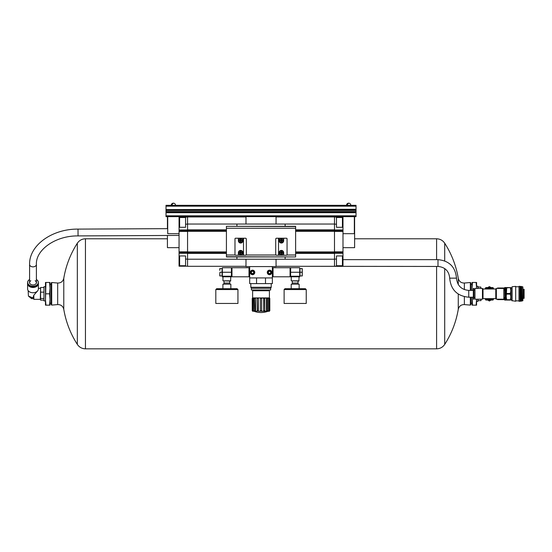 <?xml version="1.0" encoding="UTF-8"?>
<svg xmlns="http://www.w3.org/2000/svg" width="552" height="552" viewBox="0 0 552 552"><rect width="100%" height="100%" fill="white"/><g stroke="black" fill="none" stroke-linecap="round" stroke-linejoin="round"><path stroke-width="0.83" d="M166.007 209.291L166.007 205.323L356.04 205.323L356.04 209.574L166.007 209.574L356.04 209.291M166.007 210.415L356.04 210.415L356.04 212.41L166.007 212.41L166.007 209.574M356.04 210.415L356.04 209.574M356.04 212.41L356.04 216.667L166.007 216.667L166.007 215.811L356.04 215.811M166.007 212.41L166.007 215.811M350.824 205.323A2.153 2.153 0 0 0 348.664 203.164L347.788 203.35M346.697 204.44L346.511 205.323L348.664 203.164A2.153 2.153 0 0 0 346.511 205.323M175.543 205.323A2.153 2.153 0 0 0 173.383 203.164L172.507 203.35M171.417 204.44L171.23 205.323L173.383 203.164A2.153 2.153 0 0 0 171.23 205.323M444.712 268.576L444.712 344.407A93.599 93.599 0 0 0 458.27 309.299C456.131 321.919 451.605 333.622 444.712 344.407C442.759 347.256 440.054 348.733 436.597 348.836L85.45 348.836C81.993 348.733 79.288 347.256 77.335 344.407C70.442 333.622 65.923 321.919 63.777 309.299L63.777 278.325A93.599 93.599 0 0 1 77.335 243.218L77.335 344.407A93.599 93.599 0 0 1 63.777 309.299C62.969 306.146 60.941 304.58 57.684 304.587L51.709 305.104L51.709 282.514L57.684 283.038C60.941 283.045 62.969 281.479 63.777 278.325M179.055 247.662L167.428 247.662L167.428 235.469M354.619 216.667L354.619 247.662L342.992 247.662M458.27 294.078L458.27 309.299C459.085 306.146 461.113 304.58 464.363 304.587L470.345 305.104L470.911 304.587L470.911 297.217M470.911 290.407L470.911 283.031L470.345 282.514L470.345 290.407M470.345 305.104L470.345 297.217M51.709 305.104L51.143 304.587L51.143 283.031L51.709 282.514M337.603 216.667L337.603 217.06M167.428 216.667L167.428 228.659M184.444 216.667L184.444 217.06M472.126 297.217L472.512 305.159L472.043 305.159L472.043 297.217M472.043 290.407L472.043 288.137L472.126 290.407M472.512 282.465L472.043 288.137L472.043 282.465L476.583 282.465L476.583 288.137L476.107 282.465M472.043 303.241L470.911 303.241M476.583 299.488L476.583 305.159L476.107 305.159L476.583 299.198M472.512 305.159L476.107 305.159M477.915 288.42L477.915 286.24L476.583 286.24M476.583 301.385L477.915 301.385L477.915 299.198M478.018 299.198L477.915 300.619M477.915 287.005L478.018 288.42M481.033 299.198L481.033 300.619L480.93 299.198M478.198 300.619L480.751 300.619M480.93 288.42L480.751 287.005L481.033 288.42M478.198 287.005L480.751 287.005M504.714 299.336L504.424 297.638M504.424 289.979L504.424 287.999L497.566 287.999L497.566 288.42M504.424 299.626L497.566 299.626L497.566 299.198M497.324 288.42L497.566 287.999M506.708 300.053L506.246 300.053L506.246 296.935L506.708 300.053L510.324 300.053L510.786 296.935L510.786 300.053L510.324 300.053M506.246 287.571L506.708 287.571L506.246 296.935L506.246 287.571M506.708 299.743L510.324 299.743M506.708 287.571L510.324 287.571L506.708 287.882M506.708 293.505L510.324 293.505L510.324 294.119L506.708 294.119M510.324 287.571L510.786 287.571L510.786 290.69L510.324 287.882M510.324 293.505L510.786 290.69L510.786 296.935L510.324 294.119M504.714 297.638L504.714 300.095L505.963 300.095L505.963 287.53L504.714 287.53L504.714 289.979M510.786 296.935L510.786 299.77L511.835 299.77L511.835 287.854L510.786 287.854L510.786 290.69M512.077 286.736L511.835 300.605L515.678 301.261L515.678 286.364L512.077 286.736L512.077 300.888M515.678 286.364L515.678 301.261M518.983 300.847L515.747 300.847M518.983 286.322L518.983 301.302L519.949 301.302L519.949 286.322L518.983 286.322M520.515 300.743L519.949 300.792M520.515 286.44L520.515 301.185L521.309 301.185L521.309 286.44L520.515 286.44M521.875 300.585L521.309 300.654M522.654 286.736L521.875 286.626L521.875 300.999L522.896 300.605L522.896 287.019L522.654 300.888M522.896 298.349L524.117 298.349L524.117 289.276L523.744 289.276L523.744 298.349M524.117 289.276L524.117 298.349M487.726 287.571L489.403 286.605L491.073 287.571M491.073 300.053L489.403 301.019L487.726 300.053M488.817 300.026A6.238 6.238 0 0 1 485.443 298.632M484.98 298.632L485.801 300.053L493.005 300.053L493.819 298.632M493.364 298.632A6.238 6.238 0 0 1 489.983 300.026M493.819 288.993L493.005 287.571L485.801 287.571L484.98 288.993M485.443 288.993A6.238 6.238 0 0 1 488.817 287.599M487.961 299.529A5.899 5.899 0 0 1 486.001 298.632M486.001 288.993A5.899 5.899 0 0 1 487.961 288.096M490.838 288.096A5.899 5.899 0 0 1 492.798 288.993M492.798 298.632A5.899 5.899 0 0 1 490.838 299.529M488.499 299.846A6.1 6.1 0 0 1 485.67 298.632M485.67 288.993A6.1 6.1 0 0 1 488.499 287.778M490.3 287.778A6.1 6.1 0 0 1 493.136 288.993M493.136 298.632A6.1 6.1 0 0 1 490.3 299.846M489.983 287.599A6.238 6.238 0 0 1 493.364 288.993M483.021 288.993L495.779 288.993L495.779 298.632L483.021 298.632L483.021 288.993L482.455 288.42L474.975 288.42L474.975 299.198L482.455 299.198L482.455 288.42M491.094 288.993A5.113 5.113 0 0 0 487.706 288.993L491.128 289M491.128 298.625L487.678 298.625A5.113 5.113 0 0 0 491.094 298.632M474.975 299.198L474.975 288.42M474.879 297.638L473.954 297.638L473.913 289.945M473.913 293.809L473.913 288.42L473.312 288.42L473.312 299.198L473.913 299.198L473.913 293.809M473.312 299.198L473.312 288.42M505.487 299.198L505.57 288.503L504.887 288.42L504.887 299.198L505.487 299.198L505.487 288.42M504.887 297.68L504.887 289.945M503.824 299.198L503.921 288.482L496.351 288.42L496.351 299.198L503.824 299.198L503.824 288.42M492.108 298.632A5.534 5.534 0 0 1 486.691 298.632M486.691 288.993A5.534 5.534 0 0 1 492.108 288.993M486.409 298.632L489.403 300.364L492.391 298.632M492.391 288.993L489.403 287.261L486.409 288.993M468.751 297.217C457.173 296.086 450.825 289.731 449.694 278.153C448.997 271.046 445.098 267.147 437.991 266.45L437.991 259.647C449.231 260.744 455.407 266.913 456.497 278.153C457.228 285.598 461.306 289.683 468.751 290.407L468.751 297.217L473.236 297.217M302.013 266.299L437.991 266.45M50.004 288.137L49.535 282.465L50.004 282.465L50.004 299.488L49.535 293.809L50.004 288.137M49.535 305.159L50.004 299.488L50.004 305.159L45.471 305.159L45.471 299.488L45.94 305.159M50.004 284.383L51.143 284.383M45.471 288.137L45.471 282.465L45.94 282.465L45.471 300.902L43.967 300.902L43.967 286.723L45.471 286.723L45.471 299.488M49.535 282.465L45.94 282.465M49.535 293.809L45.94 293.809M28.421 296.065L31.547 298.632L32.306 297.687L28.421 296.065L28.166 290.628M37.667 290.835L33.838 295.182L33.389 296.942L32.306 297.687M33.389 296.942L33.555 298.804L33.555 296.935M33.555 295.7L33.838 299.343L40.324 299.343L40.6 300.129L40.6 287.495L40.324 299.343M43.967 286.723L43.967 300.902M43.767 300.129L40.6 300.129M43.767 298.466L40.6 298.466M43.767 292.146L40.6 292.146M43.767 287.495L40.6 287.495M27.628 283.286A5.389 3.829 0 0 0 27.6 283.659L27.6 288.917A5.389 3.829 0 0 0 32.989 292.746A5.389 3.829 0 0 0 38.378 288.917L38.378 283.659A5.389 3.829 0 0 0 38.35 283.286M27.6 283.659A5.389 3.829 0 0 0 32.989 287.482A5.389 3.829 0 0 0 38.378 283.659M27.662 283.473A5.334 3.788 0 0 0 27.655 283.59A5.334 3.788 0 0 0 33.072 287.378A5.334 3.788 0 0 0 38.316 283.473M27.607 282.7A5.389 3.829 0 0 0 27.6 282.907A5.389 3.829 0 0 0 32.989 286.736A5.389 3.829 0 0 0 38.378 282.907A5.389 3.829 0 0 0 38.371 282.7M29.587 279.519A5.389 3.829 0 0 0 27.6 282.486A5.389 3.829 0 0 0 32.989 286.315A5.389 3.829 0 0 0 38.378 282.486A5.389 3.829 0 0 0 36.391 279.519M27.6 282.907L27.6 282.486M29.587 279.54A5.306 3.767 0 0 0 27.683 282.431A5.306 3.767 0 0 0 35.238 285.846A5.306 3.767 0 0 0 36.391 279.54M29.587 281.727A3.547 2.518 0 0 0 29.442 282.431A3.547 2.518 0 0 0 30.105 283.894A3.547 2.518 0 0 0 35.873 283.894A3.547 2.518 0 0 0 36.391 281.727M30.836 280.733A3.402 2.415 0 0 0 29.587 282.603A3.402 2.415 0 0 0 30.167 283.956M35.811 283.956A3.402 2.415 0 0 0 36.391 282.603A3.402 2.415 0 0 0 35.142 280.733M354.336 216.667L354.336 233.682L342.992 233.682M342.992 216.667L342.992 230.508L342.992 229.956L334.484 229.956M167.711 216.667L167.711 233.682L179.055 233.682M179.055 217.06L185.582 217.06L185.582 227.3L179.055 227.3L179.055 230.508L179.055 216.667M185.582 266.188L185.582 255.949L179.055 255.949L179.055 266.188L187.563 266.188M240.941 241.907L240.941 241.058L241.797 241.058L241.797 240.493L240.941 240.493L240.941 239.637L240.375 239.637L240.375 240.493L239.527 240.493L239.527 241.058L240.375 241.058L240.375 241.907L240.941 241.907M238.816 240.775A1.842 1.842 0 0 0 240.658 242.618A1.842 1.842 0 0 0 242.5 240.775A1.842 1.842 0 0 0 240.658 238.933A1.842 1.842 0 0 0 238.816 240.775M240.941 253.823L240.941 252.968L241.797 252.968L241.797 252.402L240.941 252.402L240.941 251.553L240.375 251.553L240.375 252.402L239.527 252.402L239.527 252.968L240.375 252.968L240.375 253.823L240.941 253.823M238.816 252.685A1.842 1.842 0 0 0 240.658 254.527A1.842 1.842 0 0 0 242.5 252.685A1.842 1.842 0 0 0 240.658 250.843A1.842 1.842 0 0 0 238.816 252.685M238.388 238.222L238.388 240.775A2.27 2.27 0 0 0 240.658 243.046A2.27 2.27 0 0 0 242.928 240.775L242.928 238.222L243.494 238.222L243.494 255.238L242.928 255.238L242.928 252.685A2.27 2.27 0 0 0 240.658 250.415A2.27 2.27 0 0 0 238.388 252.685L238.388 255.238L235.552 255.238A0.566 0.566 0 0 1 234.986 254.672L234.986 238.788A0.566 0.566 0 0 1 235.552 238.222L242.928 238.222M243.494 255.238L245.764 255.238L246.33 254.672L246.33 238.788L245.764 238.222L243.494 238.222M238.388 255.238L242.928 255.238M281.672 241.907L281.672 241.058L282.52 241.058L282.52 240.493L281.672 240.493L281.672 239.637L281.106 239.637L281.106 240.493L280.257 240.493L280.257 241.058L281.106 241.058L281.106 241.907L281.672 241.907M279.547 240.775A1.842 1.842 0 0 0 281.389 242.618A1.842 1.842 0 0 0 283.231 240.775A1.842 1.842 0 0 0 281.389 238.933A1.842 1.842 0 0 0 279.547 240.775M281.672 253.823L281.672 252.968L282.52 252.968L282.52 252.402L281.672 252.402L281.672 251.553L281.106 251.553L281.106 252.402L280.257 252.402L280.257 252.968L281.106 252.968L281.106 253.823L281.672 253.823M279.547 252.685A1.842 1.842 0 0 0 281.389 254.527A1.842 1.842 0 0 0 283.231 252.685A1.842 1.842 0 0 0 281.389 250.843A1.842 1.842 0 0 0 279.547 252.685M286.495 238.222L283.659 238.222L283.659 240.775A2.27 2.27 0 0 1 281.389 243.046A2.27 2.27 0 0 1 279.119 240.775L279.119 238.222L276.283 238.222L275.717 238.788L275.717 254.672L276.283 255.238L286.495 255.238A0.566 0.566 0 0 0 287.061 254.672L287.061 238.788A0.566 0.566 0 0 0 286.495 238.222M279.119 238.222L283.659 238.222M278.518 238.222L278.518 255.238M279.119 255.238L279.119 252.685A2.27 2.27 0 0 1 281.389 250.415A2.27 2.27 0 0 1 283.659 252.685L283.659 255.238M295.624 226.527L226.423 226.306L295.624 226.306L295.624 228.245L226.423 228.245L226.423 256.942L295.624 256.942L226.423 256.721M235.097 255.003L226.423 255.003M275.827 255.003L246.226 255.003M295.624 228.245L295.624 255.003L286.95 255.003M236.918 226.306L236.918 224.043L285.136 224.043L285.136 226.306M285.136 256.942L285.136 259.212L187.563 259.212L187.563 266.299L245.992 266.299M236.918 256.942L236.918 259.212M261.027 311.266L269.252 311.266L261.027 311.266M258.398 311.238L258.398 297.921L260.399 297.921L260.399 311.238L258.398 311.238L258.246 310.7L258.391 297.921L258.246 298.466L257.094 298.466L257.246 311.238L255.548 311.238L255.265 310.7L255.541 297.921L255.265 298.466L254.382 298.466L254.665 311.238L253.527 311.238L253.161 310.7L253.52 297.921L252.685 298.466L252.685 310.7L253.051 311.238L252.257 310.7L252.65 311.238L252.65 297.921L269.417 297.921L269.003 297.921L269.369 298.466L269.369 310.7L268.996 311.238L269.797 310.7L269.797 298.466L269.818 310.7L269.252 311.266M268.886 298.466L268.886 310.7L268.52 311.238L267.389 311.238L267.389 297.921L269.369 298.466M266.782 298.466L266.506 311.238L264.808 311.238L264.808 297.921L267.665 298.466M263.808 298.466L263.649 311.238L261.648 311.238L261.648 297.921L264.96 298.466M252.257 310.7L252.257 298.466L252.643 297.921L252.23 298.466L252.257 310.7M269.397 311.238L269.397 297.921L269.797 298.466M252.685 298.466L253.044 297.921L252.23 298.466M254.382 298.466L254.658 297.921L253.52 297.921M257.094 298.466L257.239 297.921L255.541 297.921L255.548 311.238M265.498 277.932L265.498 283.604L272.371 283.604L272.371 277.932L249.677 277.932L249.677 266.582L245.992 266.582L245.992 259.212M226.423 253.402L187.563 253.402L187.563 259.212M187.563 253.402L187.563 216.95L245.992 216.95M245.992 216.667L245.992 224.043M342.992 217.06L334.484 217.06M336.472 217.06L336.472 227.3L342.992 227.3L342.992 229.956M334.484 230.508L342.992 230.508L342.992 255.949L336.472 255.949L336.472 266.188L334.484 266.188M336.472 266.188L342.992 266.188L342.992 265.167L342.426 265.733L342.426 255.949M276.055 216.95L334.484 216.95L334.484 266.299L276.055 266.299M276.055 216.667L276.055 224.043M276.055 259.212L276.055 266.582L272.371 266.582L272.371 277.932M185.582 217.06L187.563 217.06M187.563 230.508L179.055 230.508L179.055 252.74L187.563 252.74M179.055 255.949L179.055 252.74M265.498 283.604L249.677 283.604L249.677 277.932M272.371 266.582L249.677 266.582M250.249 272.426A2.27 2.27 0 0 0 253.651 274.392A2.27 2.27 0 0 0 253.651 270.459A2.27 2.27 0 0 0 250.249 272.426M267.265 272.426A2.27 2.27 0 0 0 270.666 274.392A2.27 2.27 0 0 0 270.666 270.459A2.27 2.27 0 0 0 267.265 272.426M256.549 283.604L256.549 277.932M251.408 288.31L270.639 288.31L270.639 290.014L251.408 290.014L251.408 288.31L250.815 287.275L271.232 287.275L271.232 283.604M252.63 297.921L252.63 290.745L269.417 290.745L269.417 297.921L269.818 298.466M268.52 297.921L268.52 311.238M266.506 297.921L266.506 311.238M263.649 297.921L263.649 311.238M253.527 297.921L253.527 311.238M226.423 226.527L226.423 228.245M295.624 255.003L295.624 256.721M283.376 252.685A1.987 1.987 0 0 1 280.395 254.403A1.987 1.987 0 0 1 280.395 250.967A1.987 1.987 0 0 1 283.376 252.685M283.376 240.775A1.987 1.987 0 0 1 280.395 242.494A1.987 1.987 0 0 1 280.395 239.057A1.987 1.987 0 0 1 283.376 240.775M242.645 252.685A1.987 1.987 0 0 1 239.665 254.403A1.987 1.987 0 0 1 239.665 250.967A1.987 1.987 0 0 1 242.645 252.685M242.645 240.775A1.987 1.987 0 0 1 239.665 242.494A1.987 1.987 0 0 1 239.665 239.057A1.987 1.987 0 0 1 242.645 240.775M342.992 255.949L342.992 265.167M336.472 217.516L342.426 217.516L342.426 227.3M179.621 255.949L179.621 265.733L185.582 265.733M179.055 218.081L179.621 217.516L179.621 227.3M267.437 272.426A2.098 2.098 0 0 0 270.583 274.247A2.098 2.098 0 0 0 270.583 270.611A2.098 2.098 0 0 0 267.437 272.426A2.098 2.098 0 0 0 270.583 274.247A2.098 2.098 0 0 0 270.583 270.611A2.098 2.098 0 0 0 267.437 272.426M270.19 273.557L268.879 273.557L268.224 272.426L268.879 271.294L270.19 271.294L270.846 272.426L270.19 273.557M250.415 272.426A2.098 2.098 0 0 0 253.568 274.247A2.098 2.098 0 0 0 253.568 270.611A2.098 2.098 0 0 0 250.415 272.426A2.098 2.098 0 0 0 253.568 274.247A2.098 2.098 0 0 0 253.568 270.611A2.098 2.098 0 0 0 250.415 272.426M253.168 273.557L251.864 273.557L251.208 272.426L251.864 271.294L253.168 271.294L253.823 272.426L253.168 273.557M299.708 276.228L299.708 267.72L290.635 267.72L290.635 276.793L299.708 276.793L299.708 276.228L290.635 276.228M299.087 280.823L291.256 280.823L298.86 281.051L299.087 276.793M302.11 268.569L302.261 270.411L302.261 268.569L299.998 268.569L299.998 275.945L302.261 275.945L302.261 274.102L302.11 275.945M302.11 272.253L302.261 274.102L302.261 270.411L302.11 272.253L299.998 272.253M290.069 272.253L290.069 267.72L273.054 267.72L273.054 276.793L290.069 276.793L290.069 272.253M231.412 276.228L231.412 267.72L222.339 267.72L222.339 276.793L231.412 276.793L231.412 276.228L222.339 276.228M230.791 280.823L222.96 280.823L230.563 281.051L230.791 276.793M219.937 275.945L219.786 274.102L219.786 275.945L222.056 275.945L222.056 268.569L219.786 268.569L219.786 270.411L219.937 268.569M219.937 272.253L219.786 274.102L219.937 272.253L222.056 272.253M231.978 272.253L231.978 276.793L249 276.793L249 267.72L231.978 267.72L231.978 272.253M306.236 289.558L305.387 288.71L284.963 288.71L284.114 289.558L284.114 303.455L306.236 303.455L306.236 289.558L284.114 289.558M299.143 288.71L299.143 284.17L291.201 284.17L291.201 288.71M298.066 284.17L298.066 283.031L292.277 283.031L292.277 284.17M237.94 289.558L237.084 288.71L216.667 288.71L215.811 289.558L215.811 303.455L237.94 303.455L237.94 289.558L215.811 289.558M230.846 288.71L230.846 284.17L222.904 284.17L222.904 288.71M229.77 284.17L229.77 283.031L223.981 283.031L223.981 284.17M166.007 206.172L356.04 206.172M166.007 211.568L356.04 211.568M166.007 212.692L356.04 212.692M85.45 348.836L85.45 238.788C81.993 238.892 79.288 240.368 77.335 243.218M436.597 348.836L436.597 266.45M436.597 259.647L436.597 238.788L354.619 238.788M464.363 304.587L464.363 296.7M464.363 289.593L464.363 283.038L470.345 282.514M458.27 284.508L458.27 278.325C459.085 281.472 461.113 283.045 464.363 283.038M444.712 260.91L444.712 243.218C442.759 240.368 440.054 238.892 436.597 238.788M57.684 304.587L57.684 283.038M449.694 278.153L456.497 278.153M33.838 295.182L33.838 299.343M33.01 266.864A3.402 2.415 0 0 0 36.391 264.449C35.583 250.084 55.31 235.587 78.053 235.911L78.018 229.108C52.544 228.783 29.104 245.033 29.587 264.449A3.402 2.415 0 0 0 33.01 266.864M260.399 310.7L261.648 310.7M257.094 310.7L258.246 310.7M254.382 310.7L255.265 310.7M252.685 310.7L253.161 310.7M268.886 310.7L269.369 310.7M266.782 310.7L267.665 310.7M263.808 310.7L264.96 310.7M260.399 298.466L261.648 298.466M336.472 224.153L334.484 224.153M342.992 253.292L334.484 253.292M336.472 259.095L334.484 259.095M285.136 224.043L334.484 224.043M295.624 229.846L334.484 229.846M295.624 230.391L334.484 230.391M295.624 230.777L334.484 230.777M295.624 231.322L334.484 231.322M295.624 251.926L334.484 251.926M295.624 252.471L334.484 252.471M295.624 252.857L334.484 252.857M295.624 253.402L334.484 253.402M285.136 259.212L334.484 259.212M342.992 230.874L334.484 230.874M342.992 231.419L334.484 231.419M342.992 251.829L334.484 251.829M342.992 252.374L334.484 252.374M342.992 252.74L334.484 252.74M236.918 224.043L187.563 224.043M226.423 229.846L187.563 229.846M226.423 230.391L187.563 230.391M226.423 230.777L187.563 230.777M226.423 231.322L187.563 231.322M226.423 251.926L187.563 251.926M226.423 252.471L187.563 252.471M226.423 252.857L187.563 252.857M185.582 224.153L187.563 224.153M179.055 229.956L187.563 229.956M179.055 230.874L187.563 230.874M179.055 231.419L187.563 231.419M179.055 251.829L187.563 251.829M179.055 252.374L187.563 252.374M179.055 253.292L187.563 253.292M185.582 259.095L187.563 259.095M254.079 290.745L267.975 290.58L268.541 290.014M267.72 272.426A1.815 1.815 0 0 0 270.439 273.999A1.815 1.815 0 0 0 270.439 270.853A1.815 1.815 0 0 0 267.72 272.426M250.698 272.426A1.815 1.815 0 0 0 253.423 273.999A1.815 1.815 0 0 0 253.423 270.853A1.815 1.815 0 0 0 250.698 272.426M299.708 272.253L290.635 272.253M299.998 275.241L299.998 269.272M231.412 272.253L222.339 272.253M222.056 269.272L222.056 275.241M167.428 238.788L85.45 238.788M458.27 278.325A93.599 93.599 0 0 0 444.712 243.218M472.043 284.383L470.911 284.383M497.324 299.198L497.566 299.626M515.747 286.771L518.983 286.771M519.949 286.833L520.515 286.881M521.309 286.964L521.875 287.04M523.744 289.276L522.896 289.276M483.021 298.632L482.455 299.198M474.879 289.979L473.954 289.979M504.845 289.979L503.921 289.979M504.845 297.638L503.921 297.638M495.779 298.632L496.351 299.198M495.779 288.993L496.351 288.42M473.236 290.407L468.751 290.407M342.992 259.647L437.991 259.647M50.004 303.241L51.143 303.241M31.574 298.632L33.389 298.632M38.378 288.282L40.324 288.282M38.378 282.907L38.378 282.486M36.391 282.603L36.391 264.449M29.587 282.603L29.587 264.449M167.711 228.659L78.018 229.108M179.055 235.414L78.053 235.911M252.23 310.7L252.802 311.266M270.639 288.31L271.232 287.275M250.815 287.275L250.815 283.604M254.044 311.266A19.851 19.851 0 0 0 268.003 311.266M254.079 290.58L253.506 290.014M336.472 265.733L342.426 265.733M342.992 218.081L342.426 217.516M179.055 265.167L179.621 265.733M179.621 217.516L185.582 217.516M291.256 280.823L291.256 276.793M290.635 269.5L290.069 269.5M290.635 275.013L290.069 275.013M273.054 269.5L272.371 269.5M273.054 275.013L272.371 275.013M222.96 280.823L222.96 276.793M231.412 275.013L231.978 275.013M231.412 269.5L231.978 269.5M249 275.013L249.677 275.013M249 269.5L249.677 269.5M292.367 281.051L292.305 283.031M297.976 281.051L298.039 283.031M224.071 281.051L224.008 283.031M229.68 281.051L229.742 283.031"/></g></svg>
